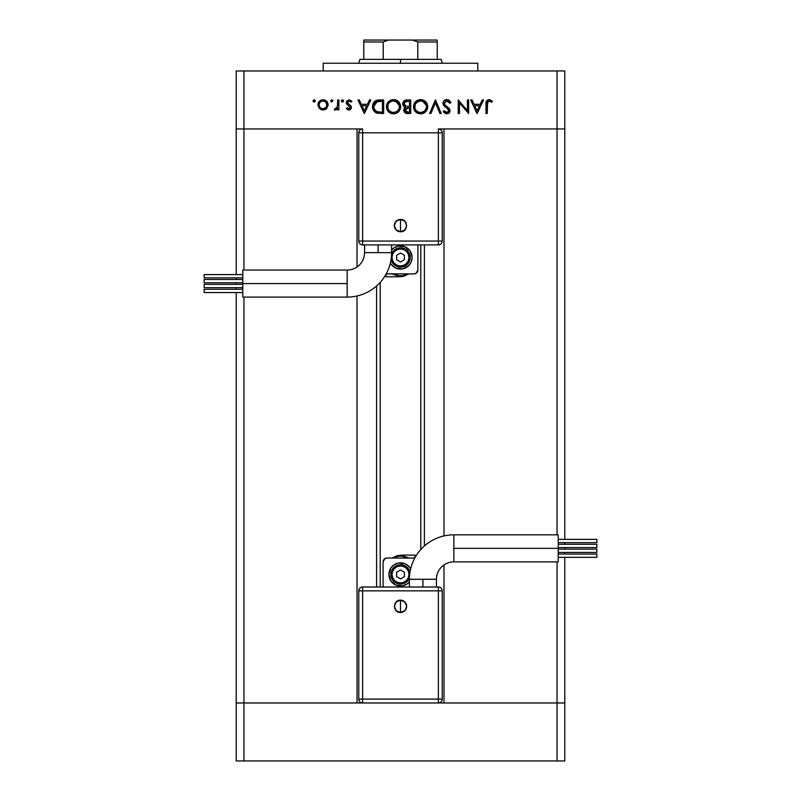 <?xml version="1.0" encoding="UTF-8"?>
<svg xmlns="http://www.w3.org/2000/svg" width="801" height="801" viewBox="0 0 801 801"><rect width="100%" height="100%" fill="white"/><g stroke="black" fill="none" stroke-linecap="round" stroke-linejoin="round"><path stroke-width="1.2" d="M380.205 282.373L380.205 587.003L380.205 282.373M243.955 702.968L243.955 297.101L243.955 702.968L357.016 702.968L236.215 702.968L243.955 702.968L236.215 702.968L236.215 292.555L236.215 760.95L236.215 702.968L243.955 702.968L243.955 760.95L236.215 760.95L243.955 760.95L243.955 702.968L362.623 702.968L243.955 702.968M243.955 270.047L243.955 128.951L357.016 128.951L357.016 266.983L357.016 128.951L243.955 128.951L243.955 270.047M357.016 295.99L357.016 702.968L357.016 295.99M443.984 702.968L564.785 702.968L564.785 557.336L564.785 702.968L443.984 702.968L443.984 564.945L443.984 702.968M443.984 128.951L564.785 128.951L564.785 539.373L564.785 128.951L557.045 128.951L557.045 534.828L557.045 70.969L243.955 70.969L243.955 128.951L362.623 128.951C360.27 129.181 358.978 130.473 358.758 132.816L358.758 241.051L358.758 132.816A3.865 3.865 0 0 1 362.623 128.951L362.623 132.816L358.758 132.816L362.623 132.816L362.623 128.951L243.955 128.951L243.955 70.969L564.785 70.969L564.785 128.951L564.785 70.969L557.045 70.969L557.045 128.951L564.785 128.951L443.984 128.951L443.984 535.929L443.984 128.951M236.215 128.951L243.955 128.951L236.215 128.951L236.215 274.593L236.215 70.969L243.955 70.969L236.215 70.969L236.215 128.951L243.955 128.951L236.215 128.951M557.045 561.881L557.045 702.968L564.785 702.968L438.377 702.968C440.73 702.737 442.022 701.456 442.242 699.103L442.242 590.868L442.242 699.103A3.865 3.865 0 0 1 438.377 702.968L438.377 699.103L442.242 699.103L438.377 699.103L438.377 702.968L557.045 702.968L557.045 760.95L243.955 760.95L557.045 760.95L557.045 561.881M236.215 289.261L236.215 287.649L236.215 289.261M236.215 284.365L236.215 282.773L236.215 284.365M236.215 279.489L236.215 277.877L236.215 279.489M564.785 542.657L564.785 544.269L564.785 542.657M564.785 547.564L564.785 549.146L564.785 547.564M564.785 552.43L564.785 554.042L564.785 552.43M424.4 545.972L424.4 244.916L424.4 545.972M376.6 285.957L376.6 587.003L376.6 285.957M564.785 760.95L557.045 760.95L564.785 760.95L564.785 702.968L564.785 760.95M477.807 70.969L477.807 63.239L323.193 63.239L323.193 70.969L323.193 63.239L477.807 63.239L477.807 70.969M438.377 128.951L557.045 128.951L438.377 128.951A3.865 3.865 0 0 1 442.242 132.816C442.022 130.473 440.73 129.181 438.377 128.951L438.377 132.816L438.377 128.951M467.424 99.965L467.424 110.588L467.424 99.965L468.645 99.965L468.645 113.492L459.444 102.848L459.444 113.492L458.232 113.492L458.232 99.965L467.424 110.588L458.232 99.965L458.232 113.492L459.444 113.492L459.444 102.848L468.645 113.492L468.645 99.965L467.424 99.965L468.645 99.965L468.385 113.492M442.993 103.629L443.714 101.126L446.097 99.674L448.149 99.835L450.613 101.997L450.953 102.578L449.802 103.259L447.789 101.196L446.347 101.036L444.205 103.059L444.925 104.941L449.641 109.086L450.022 111.319L449.101 112.971L445.646 113.672L443.143 111.549L444.245 110.718L445.696 112.15L447.248 112.43L448.87 110.738L448.16 109.166L444.034 105.812L442.973 103.279L448.87 110.738L446.888 112.45L444.245 110.718L443.143 111.549L446.748 113.842L450.082 110.678L449.321 108.626L444.665 104.621L444.185 103.299L446.838 101.006L449.802 103.259L450.953 102.578L447.168 99.634M430.918 113.492L429.616 113.492L435.333 99.965L441.231 113.492L439.939 113.492L435.424 102.828L430.918 113.492L429.616 113.492L435.333 99.965L429.616 113.492L430.918 113.492L435.424 102.828L439.939 113.492L441.231 113.492L435.514 99.965L441.231 113.492L439.939 113.492M413.606 105.332L420.575 99.614L423.308 100.115L426.512 102.718L427.584 105.281L427.193 109.397L425.181 112.21L422.748 113.532L419.273 113.722L415.569 111.81L413.997 109.487L413.516 106.032L414.648 102.768L417.211 100.435L420.575 99.614C416.23 100.015 413.867 102.388 413.486 106.733C413.877 111.129 416.28 113.492 420.685 113.842C425.001 113.402 427.344 111.009 427.704 106.673L427.704 107.024M391.248 99.965L396.245 100.115L399.459 102.718L400.52 105.281L400.52 108.055L399.499 110.638L397.116 112.911L394.322 113.812L390.858 113.352L388.515 111.81L386.943 109.487L386.432 107.084L386.933 104L388.485 101.697L390.788 100.135L393.511 99.614C389.176 100.015 386.813 102.388 386.422 106.733C386.823 111.129 389.216 113.492 393.621 113.842C397.937 113.402 400.28 111.009 400.65 106.673L400.64 107.024M369.491 99.965L370.813 99.965L364.395 113.492L357.977 99.965L359.299 99.965L361.301 104.3L367.429 104.3L369.491 99.965L370.813 99.965L369.491 99.965L367.429 104.3L361.301 104.3L359.299 99.965L357.977 99.965L364.225 113.492L357.977 99.965L359.299 99.965M314.182 102.047L313.061 100.916L314.403 99.815L315.234 101.357L313.391 101.717L313.081 100.696L313.752 99.875L313.061 100.916L314.182 102.047L315.314 100.916L313.762 101.967M328.15 104.881L326.418 108.766L323.023 110.027L319.269 108.395L317.917 104.881L319.399 101.256L323.023 99.795L326.658 101.256L328.15 104.881C327.859 101.747 326.147 100.045 323.023 99.795C319.909 100.055 318.197 101.747 317.917 104.881L319.269 108.395L323.023 110.027L326.788 108.385L328.13 105.362M332.826 100.916L331.704 99.795L332.826 100.916L331.704 102.047L330.573 100.916L331.704 99.795L330.573 100.916L331.704 102.047L332.826 100.916L331.704 102.047L330.573 100.916L331.704 99.795L332.826 100.916L331.704 102.047L330.573 100.916M337.692 99.965L338.903 99.965L337.692 99.965L338.903 99.965L338.903 109.847L337.692 109.847L337.692 108.395L336.019 109.897L334.217 109.687L337.361 107.054L337.692 99.965L337.471 106.683L334.217 109.687L335.279 110.027L337.692 108.395L337.692 109.847L338.903 109.847L338.903 99.965L338.903 109.847L337.692 109.847M342.458 99.795L343.499 100.485L343.088 101.857L342.027 101.967L341.346 101.136L342.458 99.795L341.326 100.916L342.458 102.047L343.589 100.916L342.458 102.047L341.346 100.696M351.038 106.082L351.228 108.415L349.877 109.837L348.155 109.907L346.362 108.616L347.183 107.765L349.146 108.786L350.177 107.474L346.643 104.18L346.603 101.136L349.086 99.795L351.909 101.126L351.108 102.047L348.815 101.026L347.414 102.428L347.894 103.699L350.768 105.692L351.389 107.434L350.938 105.912L347.404 102.598L349.146 101.006L351.108 102.047L351.909 101.126L349.086 99.795L346.182 102.648L346.643 104.18L350.177 107.474L348.896 108.806L347.183 107.765L346.362 108.616L348.705 110.017M372.565 107.074L372.996 103.89L375.499 100.766L383.649 99.965L383.649 113.492L375.699 112.581L373.536 110.468L372.545 106.553C372.525 109.617 373.887 111.77 376.63 113.001L383.649 113.492L383.649 99.965L379.454 99.965L383.649 99.965L383.649 113.492L380.916 113.492M407.048 99.965L410.713 99.965L407.048 99.965L410.713 99.965L410.713 113.492L405.676 113.131L403.854 110.908L403.984 108.876L405.336 107.264L403.123 105.492L402.813 102.999L404.034 100.956L407.048 99.965C404.485 100.025 403.043 101.306 402.733 103.8L405.336 107.264L403.774 110.138C404.125 112.53 405.556 113.642 408.069 113.492L410.713 113.492L410.713 99.965L410.713 113.492L407.679 113.492M482.232 99.965L483.554 99.965L477.136 113.492L470.718 99.965L472.039 99.965L474.042 104.3L480.179 104.3L482.232 99.965L483.554 99.965L482.232 99.965L480.179 104.3L474.042 104.3L472.039 99.965L470.718 99.965L476.965 113.492L470.718 99.965L472.039 99.965M492.405 101.176L491.684 102.218L489.071 101.006L487.639 101.757L487.198 113.492L485.987 113.492L486.427 101.136L489.141 99.614L492.405 101.176L491.684 102.218L489.071 101.006L491.684 102.218L492.405 101.176L489.141 99.614C486.668 100.065 485.616 101.647 485.987 104.36L485.987 113.492L487.198 113.492L487.198 104.49L488.55 101.086M313.391 101.717L313.061 100.916M313.561 99.975L315.314 100.916L314.182 99.795M325.096 109.617L326.007 109.096M323.023 110.027L320.971 109.627M317.937 104.38L317.917 104.881M318.317 102.858L319.399 101.266M321.531 99.985L322.523 99.815M323.023 99.795L323.534 99.815M324.015 99.865L324.966 100.125M326.658 101.256L327.289 102.037M320.951 108.205L323.033 108.806L326.057 107.364L326.938 104.871L325.797 102.097M325.206 108.145L325.797 107.644M322.643 108.796L323.033 108.806C320.65 108.566 319.349 107.254 319.128 104.871L319.289 106.012M319.209 105.682L319.579 106.723M319.429 103.349L319.128 104.871C319.349 102.488 320.65 101.206 323.033 101.006L321.521 101.286M321.531 101.276L320.41 101.967M320.27 102.097L319.419 103.379M324.535 101.286L323.033 101.006C325.416 101.206 326.708 102.488 326.938 104.871C326.718 107.264 325.416 108.576 323.033 108.806L324.535 108.515M332.495 100.125L331.924 99.815M337.241 109.006L335.469 110.017M335.279 110.027L334.217 109.687L334.888 108.636L335.889 108.756M334.888 108.636L335.509 108.806M337.361 107.054L337.672 104.47M337.692 103.289L337.652 104.991M343.589 100.916L342.458 102.047M341.356 100.686L341.657 100.125M346.362 108.616L347.544 108.155M348.635 108.786L349.146 108.786M350.147 107.734L349.697 106.413M350.147 107.234L347.844 105.221M350.177 107.474L349.837 106.583L350.177 107.474M346.643 104.18L346.202 102.368M351.909 101.126L351.108 102.047L350.698 101.637M350.237 101.306L349.707 101.086M349.426 101.026L348.555 101.096M348.205 101.256L347.544 101.957M347.434 102.268L347.894 103.699M347.734 103.539L348.445 104.11M348.896 110.027L351.349 107.935M364.395 113.492L370.813 99.965L364.395 113.492M364.325 110.858L361.942 105.692L366.778 105.692L364.325 110.858L366.778 105.692L361.942 105.692L364.325 110.858M378.753 113.412L377.972 113.321M377.682 113.271L376.881 113.091M373.536 110.468L374.227 111.409M373.536 110.458L372.886 108.976M374.197 101.847L379.454 99.965C375.108 100.005 372.805 102.208 372.545 106.553M373.286 103.209L373.586 102.658M374.427 101.597L373.917 102.188M381.486 112.11L377.331 111.729L381.486 112.11M376.931 111.589L377.331 111.729C374.968 110.838 373.777 109.116 373.767 106.563L374.297 109.146M375.178 110.438L374.247 109.036L376.55 111.429M378.933 101.407L375.619 102.408L373.767 106.563L377.021 101.697L382.437 101.347L382.437 112.11L382.437 101.347L378.182 101.477M373.827 107.524L373.967 108.235M376.87 111.569L377.581 111.79M377.972 101.497L376.33 101.977M374.558 103.559L374.167 104.32M373.947 105.001L373.827 105.582M400.62 107.364L400.52 108.065M400.47 108.325L397.056 112.941M390.838 113.341L387.614 110.728M386.933 104L386.553 105.342L389.536 100.806M400.64 106.313L400.65 106.673C400.23 102.338 397.857 99.985 393.511 99.614L393.171 99.624M394.212 99.644L393.511 99.614M395.524 99.875L396.245 100.115M397.246 100.616L399.459 102.718M400.52 105.251L400.62 105.972M399.499 110.638L399.849 110.027M400.13 109.397L400.39 108.636M388.285 104.05L387.884 105.011M389.036 102.969L388.625 103.489M391.839 112.21L393.561 112.45C389.987 112.17 388.014 110.268 387.644 106.733C387.994 103.179 389.967 101.266 393.561 101.006L392.4 101.106M398.998 104.46L396.795 101.917L393.561 101.006C397.106 101.276 399.068 103.169 399.439 106.673L399.198 104.991M395.193 112.22L397.717 110.788L399.198 108.365L397.727 110.768M390.047 111.349L391.288 112.01M388.635 109.967L390.307 111.519M388.074 104.49L387.864 108.375M388.145 109.116L388.996 110.418M392.42 101.106L391.278 101.427M391.859 101.236L389.817 102.248M399.319 105.492L395.784 101.397M399.409 106.102L399.439 106.673C399.088 110.208 397.126 112.14 393.561 112.45L396.315 111.78M405.626 113.111L404.115 111.639M404.094 111.609L403.854 110.918M403.794 110.528L403.794 109.717M404.004 108.836L405.066 107.154M404.775 107.034L403.424 105.982M403.243 105.702L402.773 104.39M404.285 106.763L404.795 107.044M405.096 112.811L405.887 113.211M407.419 106.353L408.69 106.383M405.476 111.399L407.849 112.11L404.986 110.117L405.296 111.189L404.986 110.117L408.68 107.765L405.446 108.796M406.247 108.135L407.439 107.825L405.737 108.475L405.006 110.398M409.491 112.11L407.849 112.11L409.491 112.11L409.491 107.765L409.491 112.11M408.68 107.765L407.439 107.825M405.326 105.922L406.157 106.223L403.944 103.8L404.946 105.692L406.467 106.273M404.034 103.169L403.944 103.8C404.415 101.927 405.686 101.116 407.769 101.347L404.735 102.117L404.034 104.46M406.718 101.397L405.857 101.527M407.769 101.347L409.491 101.347L409.491 106.383L409.491 101.347L406.808 101.387M406.858 112.04L407.849 112.11M427.454 108.606L426.563 110.628M426.082 111.289L419.974 113.812M417.902 113.341L413.496 107.084M427.694 106.323L427.704 106.673C427.293 102.338 424.91 99.985 420.575 99.614L420.225 99.624M421.276 99.644L420.575 99.614M422.578 99.875L423.308 100.115M424.3 100.616L425.591 101.637M425.621 101.657L426.502 102.698M427.574 105.261L427.674 105.972M423.399 113.291L424.63 112.631M427.193 109.397L427.444 108.636M415.349 104.05L414.948 105.011M416.089 102.969L415.689 103.489M418.903 112.21L420.625 112.45C417.041 112.17 415.068 110.268 414.698 106.733C415.048 103.179 417.021 101.266 420.625 101.006L418.342 101.427M421.726 101.096L420.625 101.006C424.17 101.276 426.122 103.169 426.492 106.673L426.252 104.991M426.062 108.906L424.77 110.788L426.392 107.815M423.869 111.489L424.77 110.788M417.661 111.689L418.352 112.01M415.699 109.967L417.641 111.679M415.128 104.49L414.928 108.375M415.198 109.116L416.049 110.418M417.842 101.647L416.87 102.248M426.372 105.492L422.838 101.397M426.462 106.102L426.492 106.673C426.142 110.208 424.19 112.14 420.625 112.45L423.379 111.78M422.257 112.22L424.34 111.159M448.62 100.025L449.311 100.465M450.242 101.447L450.613 101.987M450.783 102.278L449.802 103.259L449.281 102.448M449.001 102.117L447.789 101.196M447.318 101.056L446.347 101.036M449.832 111.93L449.171 112.901M449.101 112.961L448.59 113.341M448.56 113.362L447.068 113.822M446.177 113.802L445.646 113.672M443.834 112.41L443.143 111.549L444.245 110.718M446.888 112.45L447.609 112.35M448.71 111.449L448.85 110.488M447.078 108.305L448.71 109.957M445.596 107.224L444.365 106.173M443.664 105.352L443.053 103.97M446.467 99.634L446.838 99.614C444.535 99.785 443.243 101.006 442.973 103.279L442.973 103.279M443.714 101.126L444.465 100.395M445.006 100.045L443.594 101.296M443.273 104.641L444.034 105.812M447.689 107.204L447.108 106.783M459.444 113.492L458.232 113.492L458.512 99.965M477.136 113.492L483.554 99.965L477.136 113.492M477.066 110.858L474.683 105.692L479.519 105.692L477.066 110.858L479.519 105.692L474.683 105.692L477.066 110.858M487.198 113.492L485.987 113.492L485.997 103.529M486.437 101.126L487.559 99.985M489.141 99.614L490.062 99.735M489.962 101.196L489.071 101.006L489.962 101.196M487.268 102.898L487.208 103.9M487.208 103.93L487.198 104.49M323.794 101.066L322.272 101.066M320.851 101.627L320.26 102.107M319.199 104.11L319.199 105.642M321.531 108.515L322.262 108.736M326.287 107.054L326.858 104.11M325.807 102.107L324.525 101.286M380.886 101.347L379.914 101.367M373.807 105.772L373.777 106.984M375.809 110.989L376.54 111.419M378.352 111.94L379.394 112.04M380.435 112.09L380.966 112.1M390.788 101.647L390.287 101.917M387.664 106.163L387.664 107.304M392.991 112.43L394.132 112.43M398.317 110.097L398.698 109.527M399.008 108.906L399.329 107.815M394.132 101.026L393.561 101.006M404.325 105.061L404.946 105.692M418.923 101.236L417.341 101.917M414.728 106.163L414.728 107.304M420.054 112.43L421.196 112.43M425.381 110.097L425.752 109.527M426.052 104.46L423.859 101.917L421.757 101.096M421.186 101.026L420.625 101.006M437.226 59.374L400.5 59.374L400.5 63.239L400.5 59.374L383.208 59.374L383.208 41.982L363.774 41.982L363.774 59.374L383.208 59.374L359.909 59.374L363.774 59.374L363.774 41.982L383.208 41.982L388.435 40.05L363.774 40.05L363.774 41.982L363.774 40.05L412.565 40.05L388.435 40.05L383.208 41.982L383.208 59.374L437.226 59.374L437.226 41.982L417.792 41.982L417.792 59.374L417.792 41.982L437.226 41.982L437.226 40.05L412.565 40.05L417.792 41.982L412.565 40.05L437.226 40.05L437.226 59.374L441.091 59.374L437.226 59.374M453.847 548.355L453.847 534.828A44.456 44.456 0 0 0 409.391 579.273L436.445 579.273A17.392 17.392 0 0 1 453.847 561.881L453.847 548.355L558.207 548.355L558.207 534.828L558.207 561.881L558.207 548.355L453.847 548.355L453.847 561.881A17.392 17.392 0 0 0 436.445 579.273L422.918 579.273L422.918 587.003L422.918 579.273L409.391 579.273A44.456 44.456 0 0 1 453.847 534.828L453.847 548.355M400.5 606.337L400.5 600.169C392.55 599.789 392.55 612.875 400.5 612.495L400.5 606.337L400.5 612.495L396.145 610.692L394.342 606.337L396.145 601.972L400.5 600.169L404.855 601.972L406.658 606.337L404.855 610.692L400.5 612.495A6.158 6.158 0 0 0 406.658 606.337A6.158 6.158 0 0 0 400.5 600.169L400.5 606.337M558.207 547.564L596.865 547.564L596.865 544.269L558.207 544.269L596.865 544.269L596.865 547.564L558.207 547.564M558.207 557.336L596.865 557.336L596.865 554.042L558.207 554.042L596.865 554.042L596.865 557.336L558.207 557.336M558.207 552.43L596.865 552.43L596.865 549.146L558.207 549.146L596.865 549.146L596.865 552.43L558.207 552.43M558.207 542.657L596.865 542.657L596.865 539.373L558.207 539.373L596.865 539.373L596.865 542.657L558.207 542.657M406.938 584.089L409.391 581.886A11.594 11.594 0 0 1 388.906 574.447A11.594 11.594 0 0 0 409.391 581.886L406.938 584.089L402.763 585.821L396.064 585.161L390.858 580.885L388.906 574.447A11.594 11.594 0 0 1 410.643 568.82A11.594 11.594 0 0 0 388.906 574.447L390.858 567.999L394.062 564.805L398.237 563.073L404.936 563.734L408.7 566.247L410.643 568.81M409.982 572.555L408.53 569.07L405.867 566.407L402.382 564.965L398.618 564.965L395.133 566.407L392.47 569.07L390.838 574.447A9.662 9.662 0 0 1 409.932 572.345A9.662 9.662 0 0 0 390.838 574.447L391.999 574.447A8.501 8.501 0 0 1 400.5 565.937A8.501 8.501 0 0 1 409.001 574.447L408.36 577.701L406.518 580.455L403.754 582.297L400.5 582.948L397.246 582.297L394.482 580.455L392.64 577.701L391.999 574.447L392.64 571.193L394.482 568.43L397.246 566.587L400.5 565.937L403.754 566.587L406.518 568.43L408.36 571.193L409.001 574.447A8.501 8.501 0 0 1 400.5 582.948A8.501 8.501 0 0 1 391.999 574.447L390.838 574.447A9.662 9.662 0 0 0 409.401 578.202A9.662 9.662 0 0 1 390.838 574.447L392.47 579.814L395.133 582.477L398.618 583.919L402.382 583.919L405.867 582.477L409.431 578.142M438.377 587.003L362.623 587.003L362.623 590.868L362.623 587.003C360.27 587.233 358.978 588.525 358.758 590.868L358.758 699.103C358.978 701.456 360.27 702.737 362.623 702.968L438.377 702.968L362.623 702.968A3.865 3.865 0 0 1 358.758 699.103L362.623 699.103L362.623 702.968L362.623 699.103L358.758 699.103L358.758 590.868A3.865 3.865 0 0 1 362.623 587.003L438.377 587.003A3.865 3.865 0 0 1 442.242 590.868L438.377 590.868L442.242 590.868A3.865 3.865 0 0 0 438.377 587.003L438.377 590.868L438.377 587.003M386.212 558.087L384.82 558.667L386.973 558.017L414.027 558.017A3.865 3.865 0 0 1 414.768 558.087L386.973 558.017A3.865 3.865 0 0 0 383.108 561.881L384.82 558.667M383.108 587.003L383.108 561.881L383.108 587.003M396.906 555.804L392.78 557.786A18.363 18.363 0 0 1 408.7 558.017L401.782 556.134L398.708 556.174L392.78 557.786L401.471 555.113L396.906 555.804M405.226 555.113L398.447 555.413L392.5 557.987M414.998 555.113L408.74 555.113L414.998 555.113L414.998 557.666L414.998 555.113L405.316 555.113M404.365 576.68L404.365 572.214L400.5 569.982L396.635 572.214L396.635 576.68L400.5 578.903L404.365 576.68L404.365 572.214L400.5 569.982L396.635 572.214L396.635 576.68L400.5 578.903L396.635 576.68L396.635 572.214L400.5 569.982L404.365 572.214L404.365 576.68L400.5 578.903L404.365 576.68M390.858 580.885L394.062 584.089M410.142 567.999L406.938 564.805M394.062 564.805L390.858 567.999M358.758 590.868L362.623 590.868L358.758 590.868M362.623 590.868L362.623 699.103L438.377 699.103L438.377 590.868L362.623 590.868L362.623 699.103L438.377 699.103L438.377 590.868L362.623 590.868M347.153 283.574L347.153 297.101A44.456 44.456 0 0 0 391.609 252.645L364.555 252.645A17.392 17.392 0 0 1 347.153 270.047L347.153 283.574L242.793 283.574L242.793 297.101L242.793 270.047L242.793 283.574L347.153 283.574L347.153 270.047A17.392 17.392 0 0 0 364.555 252.645L378.082 252.645L378.082 244.916L378.082 252.645L391.609 252.645A44.456 44.456 0 0 1 347.153 297.101L347.153 283.574M400.5 225.592L400.5 231.749C408.45 232.13 408.45 219.043 400.5 219.424L400.5 225.592L400.5 219.424L404.855 221.236L406.658 225.592L404.855 229.947L400.5 231.749L396.145 229.947L394.342 225.592L396.145 221.236L400.5 219.424A6.158 6.158 0 0 0 394.342 225.592A6.158 6.158 0 0 0 400.5 231.749L400.5 225.592M242.793 284.365L204.135 284.365L204.135 287.649L242.793 287.649L204.135 287.649L204.135 284.365L242.793 284.365M242.793 274.593L204.135 274.593L204.135 277.877L242.793 277.877L204.135 277.877L204.135 274.593L242.793 274.593M242.793 279.489L204.135 279.489L204.135 282.773L242.793 282.773L204.135 282.773L204.135 279.489L242.793 279.489M242.793 289.261L204.135 289.261L204.135 292.555L242.793 292.555L204.135 292.555L204.135 289.261L242.793 289.261M394.062 247.839L391.609 250.032A11.594 11.594 0 0 1 412.094 257.481A11.594 11.594 0 0 0 391.609 250.032L394.062 247.839L398.237 246.107L404.936 246.768L410.142 251.033L412.094 257.481A11.594 11.594 0 0 1 390.357 263.108A11.594 11.594 0 0 0 412.094 257.481L411.213 261.917L408.7 265.682L402.763 268.856L396.064 268.195L392.3 265.682L390.357 263.108M391.018 259.364L392.47 262.848L395.133 265.511L400.5 267.144L404.195 266.403L407.329 264.31L409.431 261.176L410.162 257.481A9.662 9.662 0 0 1 391.068 259.574A9.662 9.662 0 0 0 410.162 257.481L409.001 257.481A8.501 8.501 0 0 1 400.5 265.982A8.501 8.501 0 0 1 391.999 257.481L392.64 254.227L394.482 251.464L397.246 249.622L400.5 248.971L403.754 249.622L406.518 251.464L408.36 254.227L409.001 257.481L408.36 260.736L406.518 263.489L403.754 265.331L400.5 265.982L397.246 265.331L394.482 263.489L392.64 260.736L391.999 257.481A8.501 8.501 0 0 1 400.5 248.971A8.501 8.501 0 0 1 409.001 257.481L410.162 257.481A9.662 9.662 0 0 0 391.599 253.727A9.662 9.662 0 0 1 410.162 257.481L409.431 253.777L407.329 250.643L402.382 248L398.618 248L395.133 249.441L391.569 253.777M362.623 244.916L438.377 244.916L438.377 241.051L438.377 244.916C440.73 244.685 442.022 243.404 442.242 241.051L442.242 132.816L438.377 132.816L442.242 132.816L442.242 241.051A3.865 3.865 0 0 1 438.377 244.916L362.623 244.916A3.865 3.865 0 0 1 358.758 241.051L362.623 241.051L358.758 241.051A3.865 3.865 0 0 0 362.623 244.916L362.623 241.051L362.623 244.916M414.788 273.832L416.18 273.261L414.027 273.912L386.973 273.912A3.865 3.865 0 0 1 386.232 273.832L414.027 273.912A3.865 3.865 0 0 0 417.892 270.047L416.18 273.261M417.892 244.916L417.892 270.047L417.892 244.916M404.094 276.115L408.22 274.132A18.363 18.363 0 0 1 392.3 273.912L399.218 275.794L402.292 275.754L408.22 274.132L399.529 276.806L404.094 276.115M395.774 276.806L402.553 276.505L408.5 273.942M386.002 276.806L392.26 276.806L386.002 276.806L386.002 274.252L386.002 276.806L395.684 276.806M396.635 255.249L396.635 259.714L400.5 261.947L404.365 259.714L404.365 255.249L400.5 253.016L396.635 255.249L396.635 259.714L400.5 261.947L404.365 259.714L404.365 255.249L400.5 253.016L404.365 255.249L404.365 259.714L400.5 261.947L396.635 259.714L396.635 255.249L400.5 253.016L396.635 255.249M410.142 251.033L406.938 247.839M390.858 263.919L394.062 267.123M406.938 267.123L410.142 263.919M442.242 241.051L438.377 241.051L442.242 241.051M438.377 241.051L438.377 132.816L362.623 132.816L362.623 241.051L438.377 241.051L438.377 132.816L362.623 132.816L362.623 241.051L438.377 241.051M420.795 549.546L420.795 244.916M441.091 59.374L442.372 63.239M358.628 63.239L359.909 59.374M558.207 534.828L453.847 534.828M436.445 579.273L436.445 587.003M409.391 587.003L409.391 579.273M558.207 561.881L453.847 561.881M242.793 297.101L347.153 297.101M364.555 252.645L364.555 244.916M391.609 244.916L391.609 252.645M242.793 270.047L347.153 270.047"/></g></svg>
